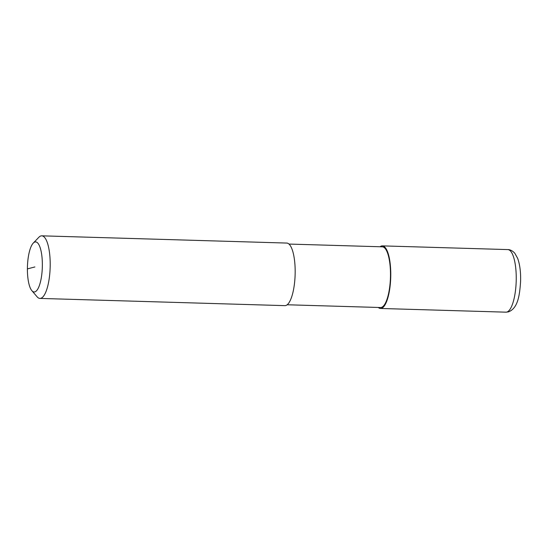 <?xml version="1.0" encoding="UTF-8"?>
<svg xmlns="http://www.w3.org/2000/svg" width="548" height="548" viewBox="0 0 548 548"><rect width="100%" height="100%" fill="white"/><g stroke="black" fill="none" stroke-linecap="round" stroke-linejoin="round"><path stroke-width="0.82" d="M288.981 244.066L382.319 246.819A30.366 9.028 91.7 0 1 390.491 274.795A30.366 9.028 91.7 0 1 380.524 307.524L287.193 304.77M33.264 243.093L38.833 237.305A31.305 9.309 91.7 0 1 41.778 235.832A31.305 9.309 91.7 0 1 50.204 264.67A31.305 9.309 91.7 0 1 39.929 298.413A31.305 9.309 91.7 0 1 37.079 296.769L31.859 290.666A25.044 7.446 91.7 0 1 27.4 268.91A25.044 7.446 91.7 0 1 33.264 243.093A25.044 7.446 91.7 0 1 42.36 264.985A25.044 7.446 91.7 0 1 31.859 290.666M41.778 235.832L286.748 243.065A31.305 9.309 91.7 0 1 295.173 271.897A31.305 9.309 91.7 0 1 284.898 305.64L39.929 298.413M380.059 246.758A31.305 9.309 91.7 0 1 382.346 245.881A31.305 9.309 91.7 0 1 390.772 274.719A31.305 9.309 91.7 0 1 380.497 308.462A31.305 9.309 91.7 0 1 378.264 307.455M27.4 268.91L34.88 266.945M506.784 312.072A31.305 9.309 91.7 0 1 505.968 312.168L508.4 311.887C517.908 308.373 519.689 295.393 520.6 281.172C520.84 272.048 519.846 264.424 517.634 258.3L514.798 253.238C511.627 249.683 508.352 249.498 507.818 249.587A31.305 9.309 91.7 0 1 516.243 278.425A31.305 9.309 91.7 0 1 506.784 312.072M382.346 245.881L507.818 249.587M380.497 308.462L505.968 312.168"/></g></svg>
